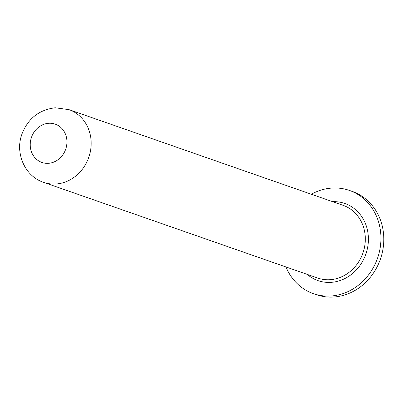 <?xml version="1.0" encoding="UTF-8"?>
<svg xmlns="http://www.w3.org/2000/svg" width="404" height="404" viewBox="0 0 404 404"><rect width="100%" height="100%" fill="white"/><g stroke="black" fill="none" stroke-linecap="round" stroke-linejoin="round"><path stroke-width="0.61" d="M285.966 266.958A54.666 48.869 -70.8 0 0 313.388 293.647L316.251 294.647A54.666 48.869 -70.8 0 0 383.8 239.673A54.666 48.869 -70.8 0 0 352.288 191.425L349.425 190.425A54.666 48.869 -70.8 0 0 311.353 194.248M313.388 293.647A54.666 48.869 -70.8 0 0 380.937 238.673A54.666 48.869 -70.8 0 0 349.425 190.425M91.173 143.617A38.506 34.421 -70.8 0 0 68.978 109.63L55.191 107.782C39.057 109.772 27.962 118.559 21.912 134.148C14.837 153.01 24.745 176.245 43.597 182.34A38.506 34.421 -70.8 0 0 56.02 183.997A38.506 34.421 -70.8 0 0 91.173 143.617M48.43 163.307A20.276 18.124 -70.8 0 0 66.938 142.046A20.276 18.124 -70.8 0 0 48.712 123.281A20.276 18.124 -70.8 0 0 30.204 144.541A20.276 18.124 -70.8 0 0 48.43 163.307M68.978 109.63L343.112 205.338A38.506 34.421 109.2 0 1 365.307 239.325A38.506 34.421 109.2 0 1 330.154 279.699A38.506 34.421 109.2 0 1 317.726 278.048L43.597 182.34M307.232 274.382A40.839 36.506 -70.8 0 0 331.129 282.351A40.839 36.506 -70.8 0 0 368.403 240.032A40.839 36.506 -70.8 0 0 332.613 201.672"/></g></svg>
